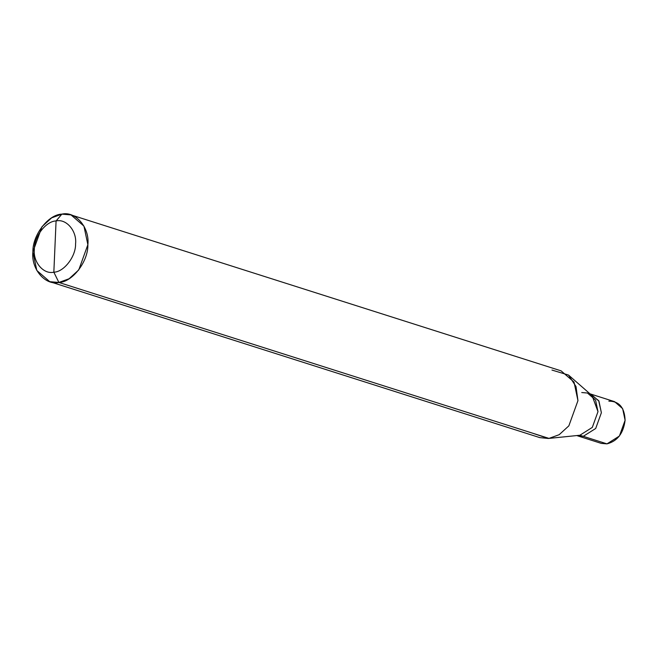 <?xml version="1.0" encoding="UTF-8"?>
<svg xmlns="http://www.w3.org/2000/svg" width="658" height="658" viewBox="0 0 658 658"><rect width="100%" height="100%" fill="white"/><g stroke="black" fill="none" stroke-linecap="round" stroke-linejoin="round"><path stroke-width="0.99" d="M596.345 440.482L583.276 436.32L595.696 428.481L601.379 412.731L598.698 400.689L590.062 393.879L598.698 400.689L601.379 412.731L595.696 428.481L583.276 436.32L606.989 443.87L601.28 443.385L577.568 435.843L583.276 436.32L576.795 435.563L583.276 436.32L595.696 428.481L601.379 412.731L598.936 401.109L590.843 394.101L598.936 401.109L601.379 412.731L595.696 428.481L583.276 436.32L576.729 435.571M590.012 393.838L614.564 401.651L622.649 408.659L625.1 420.273L619.408 436.032L606.989 443.87C617.41 441.156 623.447 433.293 625.1 420.273C624.574 407.541 619.153 401.166 608.856 401.166M71.006 214.903L561.093 370.849L574.031 382.059L577.954 400.648L568.849 425.858L559.201 434.683L548.978 438.401L559.201 434.683L568.849 425.858L577.954 400.648L576.005 386.526L568.52 375.068L592.101 395.664L597.99 411.645L592.307 427.404L579.887 435.242L548.978 438.401L58.891 282.463L69.115 278.737L78.763 269.912L87.868 244.702L83.944 226.113L71.006 214.903L61.877 214.13L56.078 220.948C66.326 218.464 77.052 231.081 75.571 243.879C75.941 256.431 63.99 272.009 53.841 272.19L56.078 220.948C45.928 221.129 33.977 236.707 34.348 249.259C32.875 262.057 43.593 274.674 53.841 272.19L58.891 282.463L548.978 438.401L579.887 435.242L583.276 436.32L579.887 435.242L548.344 438.475L539.848 437.628L49.761 281.682L58.891 282.463C45.229 285.761 30.934 268.949 32.9 251.882C32.407 235.145 48.347 214.376 61.877 214.13L51.653 217.847L42.005 226.673L32.9 251.882L36.815 270.471L49.761 281.682M531.944 432.98L548.344 438.475M53.841 272.19C43.593 274.674 32.875 262.057 34.348 249.259C33.977 236.707 45.928 221.129 56.078 220.948L53.841 272.19C63.99 272.009 75.941 256.431 75.571 243.879C77.052 231.081 66.326 218.464 56.078 220.948L61.877 214.13C75.538 210.823 89.833 227.643 87.868 244.702C88.353 261.448 72.421 282.208 58.891 282.463L53.841 272.19M579.887 435.242L592.307 427.404L597.99 411.645L595.548 400.031L587.454 393.023L581.746 392.538M568.52 375.068L551.963 370.067"/></g></svg>
